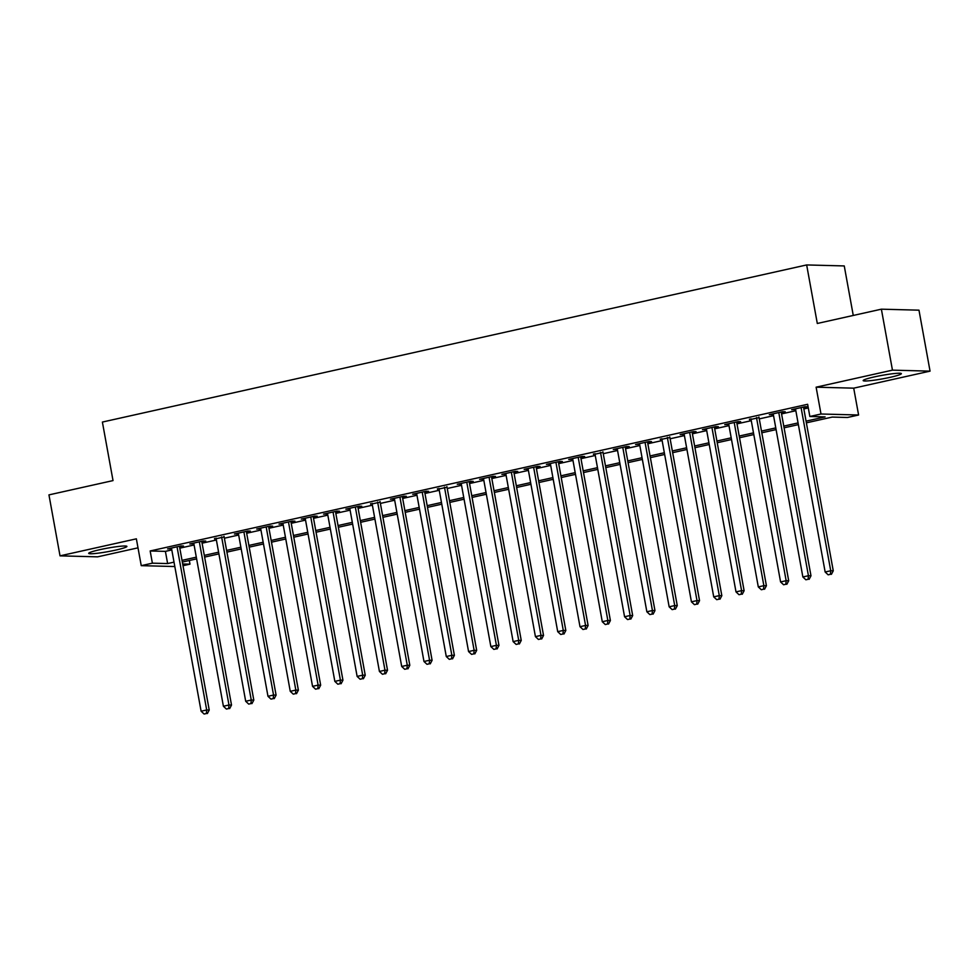 <?xml version="1.0" encoding="UTF-8"?>
<svg xmlns="http://www.w3.org/2000/svg" width="979" height="979" viewBox="0 0 979 979"><rect width="100%" height="100%" fill="white"/><g stroke="black" fill="none" stroke-linecap="round" stroke-linejoin="round"><path stroke-width="1.47" d="M115.73 550.088A19.421 1.774 169.7 0 0 126.903 546.417A19.421 1.774 169.7 0 0 99.87 549.672A19.421 1.774 169.7 0 0 88.697 553.355A19.421 1.774 169.7 0 0 115.73 550.088M890.205 377.319A19.421 1.774 169.7 0 0 901.378 373.635A19.421 1.774 169.7 0 0 874.357 376.903A19.421 1.774 169.7 0 0 863.172 380.574A19.421 1.774 169.7 0 0 890.205 377.319M189.314 560.502L189.975 564.161L183 565.715M853.26 315.446L844.253 265.933L806.659 264.942L102.391 422.059L113.026 480.591L48.95 494.884L60.025 555.852L97.619 556.843L138.002 547.836M806.659 264.942L817.306 323.474L881.381 309.18L918.975 310.172L930.05 371.139L892.456 370.148L816.119 387.182L821.002 414.007L858.595 414.998L847.447 417.482L832.211 417.078L806.378 422.842M816.119 387.182L853.712 388.161L930.05 371.139M853.712 388.161L858.595 414.998M881.381 309.18L892.456 370.148M179.573 546.882L183.477 546.013L180.931 545.939L167.568 548.925L171.57 548.668M201.858 541.913L205.761 541.044L203.216 540.971L189.853 543.957L193.866 543.7M224.154 536.933L216.151 538.719M246.439 531.964L250.33 531.095L247.797 531.034L234.422 534.008L238.435 533.751M268.723 526.996L272.627 526.127L270.082 526.053L256.706 529.039L260.72 528.782M291.008 522.027L294.912 521.146L292.366 521.085L279.003 524.071L283.004 523.802M313.292 517.047L317.196 516.178L314.663 516.117L301.287 519.09L305.301 518.833M335.589 512.078L339.48 511.209L336.947 511.136L323.572 514.122L327.586 513.865M357.873 507.11L361.777 506.241L359.232 506.167L345.856 509.153L349.87 508.896M380.158 502.129L372.155 503.916M402.442 497.161L406.346 496.292L403.801 496.218L390.437 499.204L394.439 498.947M424.739 492.192L428.631 491.323L426.098 491.25L412.722 494.236L416.736 493.979M447.024 487.212L439.02 488.998M469.308 482.243L473.212 481.374L470.666 481.313L457.291 484.287L461.305 484.03M491.593 477.275L495.496 476.406L492.951 476.332L479.588 479.318L483.589 479.061M513.877 472.306L517.781 471.425L515.248 471.364L501.872 474.35L505.886 474.081M536.174 467.326L540.065 466.457L537.532 466.396L524.157 469.369L528.17 469.112M558.458 462.357L562.362 461.488L559.817 461.415L546.441 464.401L550.455 464.144M580.743 457.389L584.647 456.52L582.101 456.447L568.726 459.432L572.739 459.175M603.027 452.408L595.024 454.195M625.324 447.44L629.216 446.571L626.682 446.51L613.307 449.483L617.321 449.226M647.609 442.471L651.5 441.602L648.967 441.529L635.591 444.515L639.605 444.258M669.893 437.491L661.89 439.277M692.177 432.522L696.081 431.653L693.536 431.592L680.172 434.566L684.174 434.309M714.462 427.554L718.366 426.685L715.833 426.611L702.457 429.597L706.471 429.34M736.759 422.585L740.65 421.704L738.117 421.643L724.741 424.629L728.755 424.36M759.043 417.605L751.04 419.391M781.328 412.636L785.231 411.767L782.686 411.694L769.31 414.68L773.324 414.423M806.06 421.141L825.101 416.895L809.853 416.491L807.638 404.29L150.166 550.969L165.402 551.373L171.802 549.941M179.806 548.167L194.099 544.973M202.09 543.186L216.383 540.004M224.387 538.217L238.668 535.023M246.671 533.249L260.952 530.055M268.956 528.268L283.237 525.087M291.24 523.3L305.534 520.118M313.525 518.332L327.818 515.138M335.821 513.351L350.103 510.169M358.106 508.382L372.387 505.201M380.39 503.414L394.672 500.22M402.675 498.446L416.968 495.252M424.972 493.465L439.253 490.283M447.256 488.497L461.537 485.315M469.541 483.528L483.822 480.334M491.825 478.547L506.119 475.366M514.11 473.579L528.403 470.397M536.406 468.611L550.688 465.417M558.691 463.63L572.972 460.448M580.975 458.661L595.256 455.48M603.26 453.693L617.553 450.499M625.544 448.725L639.838 445.531M647.841 443.744L662.122 440.562M670.125 438.776L684.407 435.594M692.41 433.807L706.703 430.613M714.694 428.826L728.988 425.645M736.991 423.858L751.272 420.676M759.276 418.89L773.557 415.696M781.56 413.909L795.841 410.727M803.845 408.941L808.299 407.949M803.612 407.668L807.516 406.799L804.971 406.726L791.607 409.712L795.609 409.455M174.825 566.535L141.245 565.654L136.362 538.829L60.025 555.852M141.245 565.654L152.381 563.17L167.629 563.561L174.017 562.142M150.166 550.969L152.381 563.17M809.853 416.491L821.002 414.007M182.681 563.965L189.975 564.161M798.374 424.629L784.081 427.811M776.09 429.597L761.797 432.791M753.793 434.566L739.512 437.76M731.509 439.547L717.228 442.728M709.224 444.515L694.943 447.697M686.94 449.483L672.646 452.677M664.655 454.464L650.362 457.646M642.359 459.432L628.077 462.614M620.074 464.401L605.793 467.595M597.79 469.382L583.496 472.563M575.505 474.35L561.212 477.532M553.208 479.318L538.927 482.512M530.924 484.287L516.643 487.481M508.639 489.267L494.358 492.449M486.355 494.236L472.062 497.418M464.07 499.204L449.777 502.398M441.774 504.185L427.493 507.367M419.489 509.153L405.208 512.335M397.205 514.122L382.911 517.316M374.92 519.09L360.627 522.284M352.624 524.071L338.342 527.253M330.339 529.039L316.058 532.233M308.055 534.008L293.773 537.202M285.77 538.988L271.477 542.17M263.486 543.957L249.192 547.139M241.189 548.925L226.908 552.119M218.904 553.906L204.623 557.088M196.62 558.874L182.339 562.056M182.021 560.355L196.314 557.173M204.305 555.387L218.598 552.193M226.602 550.406L240.883 547.224M248.886 545.438L263.167 542.256M271.171 540.469L285.452 537.275M293.455 535.489L307.749 532.307M315.752 530.52L330.033 527.338M338.036 525.552L352.318 522.358M360.321 520.583L374.602 517.389M382.605 515.603L396.899 512.421M404.89 510.634L419.183 507.452M427.187 505.666L441.468 502.472M449.471 500.685L463.752 497.503M471.756 495.717L486.037 492.535M494.04 490.748L508.334 487.554M516.325 485.78L530.618 482.586M538.621 480.799L552.902 477.617M560.906 475.831L575.187 472.637M583.19 470.862L597.484 467.668M605.475 465.882L619.768 462.7M627.772 460.913L642.053 457.731M650.056 455.945L664.337 452.751M672.34 450.964L686.622 447.782M694.625 445.996L708.918 442.814M716.909 441.027L731.203 437.833M739.206 436.059L753.487 432.865M761.491 431.078L775.772 427.896M783.775 426.11L798.056 422.928M165.402 551.373L167.629 563.561M771.746 414.141L771.856 414.753M749.461 419.11L749.571 419.722M704.88 429.059L704.99 429.671M682.596 434.027L682.706 434.639M660.311 438.996L660.421 439.608M615.73 448.945L615.84 449.557M593.445 453.913L593.555 454.525M548.876 463.862L548.986 464.474M526.592 468.831L526.702 469.443M504.295 473.799L504.405 474.411M482.011 478.78L482.121 479.392M459.726 483.748L459.836 484.36M437.442 488.717L437.552 489.329M392.86 498.666L392.971 499.278M370.576 503.634L370.686 504.246M326.007 513.583L326.117 514.195M303.71 518.552L303.82 519.164M281.426 523.52L281.536 524.132M259.141 528.501L259.251 529.113M236.857 533.469L236.967 534.081M214.572 538.438L214.682 539.05M169.991 548.387L170.101 548.999M801.079 407.594L830.73 570.757L825.15 572.005L795.499 408.843M803.502 407.056L833.264 570.818L830.73 570.757L830.388 574.318L828.161 574.82L830.388 574.318M831.404 574.343L833.264 570.818M825.15 572.005L828.161 574.82M778.782 412.575L808.434 575.725L802.866 576.974L773.214 413.811M781.218 412.024L810.979 575.799L808.434 575.725L808.103 579.299L805.876 579.788L808.103 579.299M809.119 579.323L810.979 575.799M802.866 576.974L805.876 579.788M756.498 417.543L786.149 580.706L780.581 581.942L750.93 418.779M758.933 417.005L788.695 580.767L786.149 580.706L785.819 584.267L783.592 584.757L785.819 584.267M786.835 584.292L788.695 580.767M780.581 581.942L783.592 584.757M734.213 422.512L763.865 585.675L758.297 586.91L728.645 423.76M736.649 421.973L766.41 585.736L763.865 585.675L763.534 589.236L761.307 589.737L763.534 589.236M764.55 589.26L766.41 585.736M758.297 586.91L761.307 589.737M711.929 427.48L741.58 590.643L736 591.891L706.361 428.729M714.352 426.942L744.113 590.716L741.58 590.643L741.25 594.204L739.01 594.706L741.25 594.204M742.266 594.241L744.113 590.716M736 591.891L739.01 594.706M689.644 432.461L719.296 595.624L713.715 596.86L684.064 433.697M692.067 431.91L721.829 595.685L719.296 595.624L718.953 599.185L716.726 599.674L718.953 599.185M719.969 599.209L721.829 595.685M713.715 596.86L716.726 599.674M667.348 437.429L696.999 600.592L691.431 601.828L661.78 438.678M669.783 436.891L699.544 600.653L696.999 600.592L696.669 604.153L694.441 604.655L696.669 604.153M697.684 604.178L699.544 600.653M691.431 601.828L694.441 604.655M645.063 442.398L674.715 605.56L669.146 606.809L639.495 443.646M647.498 441.859L677.26 605.634L674.715 605.56L674.384 609.122L672.157 609.623L674.384 609.122M675.4 609.146L677.26 605.634M669.146 606.809L672.157 609.623M622.779 447.379L652.43 610.529L646.862 611.777L617.211 448.615M625.202 446.828L654.963 610.602L652.43 610.529L652.1 614.102L649.872 614.592L652.1 614.102M653.115 614.127L654.963 610.602M646.862 611.777L649.872 614.592M600.494 452.347L630.146 615.51L624.565 616.746L594.914 453.583M602.917 451.808L632.679 615.571L630.146 615.51L629.803 619.071L627.576 619.572L629.803 619.071M630.819 619.095L632.679 615.571M624.565 616.746L627.576 619.572M578.197 457.315L607.849 620.478L602.281 621.726L572.629 458.564M580.633 456.777L610.394 620.539L607.849 620.478L607.518 624.039L605.291 624.541L607.518 624.039M608.534 624.064L610.394 620.539M602.281 621.726L605.291 624.541M555.913 462.296L585.564 625.446L579.996 626.695L550.345 463.532M558.348 461.745L588.11 625.52L585.564 625.446L585.234 629.007L583.007 629.509L585.234 629.007M586.25 629.044L588.11 625.52M579.996 626.695L583.007 629.509M533.628 467.264L563.28 630.427L557.712 631.663L528.06 468.5M536.064 466.726L565.825 630.488L563.28 630.427L562.949 633.988L560.722 634.478L562.949 633.988M563.965 634.013L565.825 630.488M557.712 631.663L560.722 634.478M511.344 472.233L540.995 635.395L535.427 636.631L505.776 473.481M513.767 471.694L543.529 635.457L540.995 635.395L540.665 638.957L538.426 639.458L540.665 638.957M541.681 638.981L543.529 635.457M535.427 636.631L538.426 639.458M489.059 477.201L518.711 640.364L513.131 641.612L483.479 478.45M491.482 476.663L521.244 640.437L518.711 640.364L518.368 643.925L516.141 644.427L518.368 643.925M519.384 643.962L521.244 640.437M513.131 641.612L516.141 644.427M466.763 482.182L496.414 645.332L490.846 646.581L461.195 483.418M469.198 481.631L498.96 645.406L496.414 645.332L496.084 648.906L493.857 649.395L496.084 648.906M497.099 648.93L498.96 645.406M490.846 646.581L493.857 649.395M444.478 487.15L474.13 650.313L468.562 651.549L438.91 488.399M446.913 486.612L476.675 650.374L474.13 650.313L473.799 653.874L471.572 654.376L473.799 653.874M474.815 653.899L476.675 650.374M468.562 651.549L471.572 654.376M422.194 492.119L451.845 655.281L446.277 656.53L416.626 493.367M424.617 491.58L454.391 655.355L451.845 655.281L451.515 658.843L449.288 659.344L451.515 658.843M452.531 658.867L454.391 655.355M446.277 656.53L449.288 659.344M399.909 497.099L429.561 660.25L423.98 661.498L394.329 498.335M402.332 496.549L432.094 660.323L429.561 660.25L429.218 663.823L426.991 664.313L429.218 663.823M430.246 663.848L432.094 660.323M423.98 661.498L426.991 664.313M377.625 502.068L407.276 665.231L401.696 666.466L372.044 503.304M380.048 501.529L409.809 665.292L407.276 665.231L406.934 668.792L404.706 669.281L406.934 668.792M407.949 668.816L409.809 665.292M401.696 666.466L404.706 669.281M355.328 507.036L384.98 670.199L379.411 671.447L349.76 508.285M357.763 506.498L387.525 670.26L384.98 670.199L384.649 673.76L382.422 674.262L384.649 673.76M385.665 673.785L387.525 670.26M379.411 671.447L382.422 674.262M333.044 512.005L362.695 675.167L357.127 676.416L327.476 513.253M335.479 511.466L365.24 675.241L362.695 675.167L362.365 678.728L360.137 679.23L362.365 678.728M363.38 678.765L365.24 675.241M357.127 676.416L360.137 679.23M310.759 516.985L340.411 680.148L334.842 681.384L305.191 518.221M313.182 516.435L342.944 680.209L340.411 680.148L340.08 683.709L337.841 684.199L340.08 683.709M341.096 683.734L342.944 680.209M334.842 681.384L337.841 684.199M288.475 521.954L318.126 685.116L312.546 686.352L282.894 523.202M290.898 521.415L320.659 685.178L318.126 685.116L317.783 688.678L315.556 689.179L317.783 688.678M318.799 688.702L320.659 685.178M312.546 686.352L315.556 689.179M266.178 526.922L295.829 690.085L290.261 691.333L260.61 528.17M268.613 526.384L298.375 690.158L295.829 690.085L295.499 693.646L293.272 694.148L295.499 693.646M296.515 693.683L298.375 690.158M290.261 691.333L293.272 694.148M243.893 531.903L273.545 695.053L267.977 696.302L238.325 533.139M246.329 531.352L276.09 695.127L273.545 695.053L273.214 698.627L270.987 699.116L273.214 698.627M274.23 698.651L276.09 695.127M267.977 696.302L270.987 699.116M221.609 536.871L251.26 700.034L245.692 701.27L216.041 538.12M224.044 536.333L253.806 700.095L251.26 700.034L250.93 703.595L248.703 704.097L250.93 703.595M251.946 703.62L253.806 700.095M245.692 701.27L248.703 704.097M199.324 541.84L228.976 705.002L223.396 706.251L193.744 543.088M201.747 541.301L231.509 705.076L228.976 705.002L228.645 708.563L226.406 709.065L228.645 708.563M229.661 708.588L231.509 705.076M223.396 706.251L226.406 709.065M177.04 546.82L206.691 709.971L201.111 711.219L171.46 548.056M179.463 546.27L209.225 710.044L206.691 709.971L206.349 713.544L204.121 714.034L206.349 713.544M207.364 713.569L209.225 710.044M201.111 711.219L204.121 714.034"/></g></svg>
